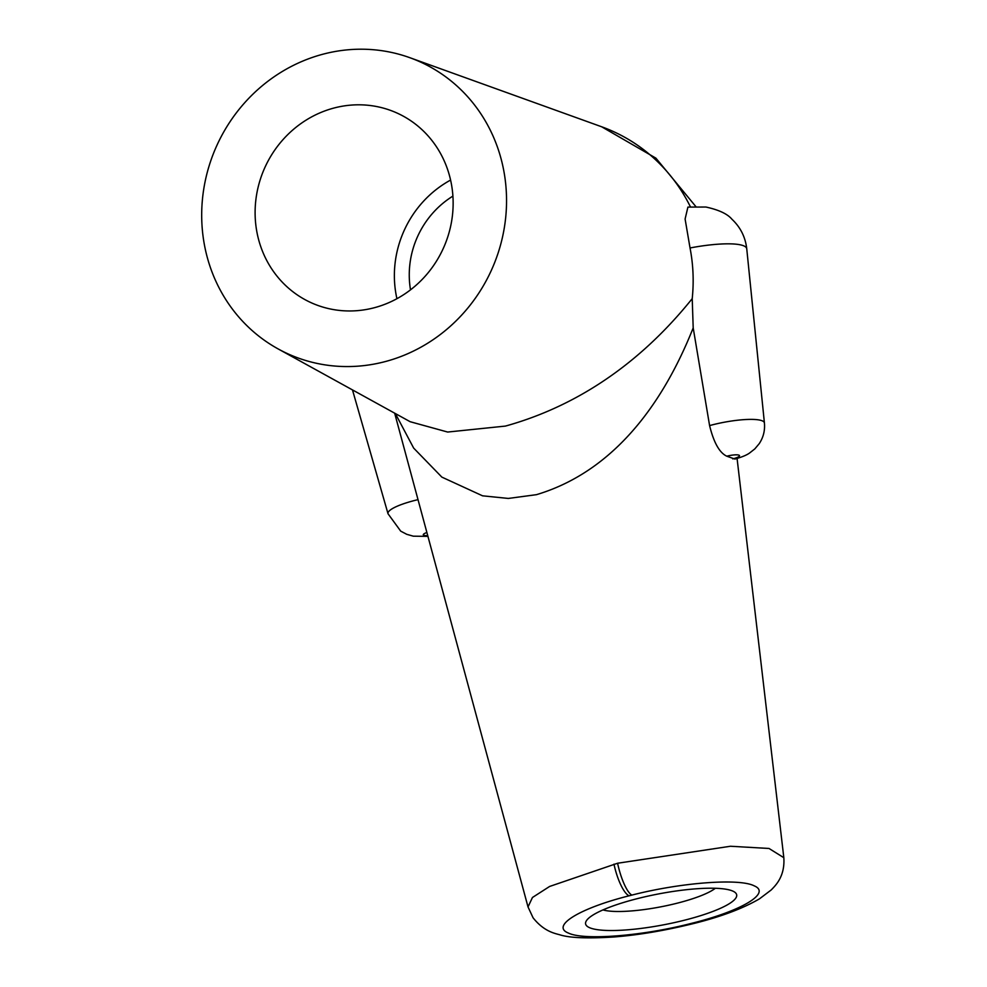 <?xml version="1.0" encoding="UTF-8"?>
<svg xmlns="http://www.w3.org/2000/svg" width="987" height="987" viewBox="0 0 987 987"><rect width="100%" height="100%" fill="white"/><g stroke="black" fill="none" stroke-linecap="round" stroke-linejoin="round"><path stroke-width="1.48" d="M394.652 413.158L528.02 906.93L532.449 897.491L549.623 886.449L617.591 863.243L730.454 846.254L769.009 848.462L783.826 857.691L737.079 458.474M278.038 348.867A160.252 150.777 -65.7 0 0 383.783 361.958A160.252 150.777 -65.7 0 0 505.949 214.734A160.252 150.777 -65.7 0 0 409.765 57.665A160.252 150.777 -65.7 0 0 324.452 53.816A160.252 150.777 -65.7 0 0 203.717 189.27A160.252 150.777 -65.7 0 0 278.038 348.867L410.148 421.708L447.654 432.047L505.418 426.088C602.341 399.167 661.808 336.345 692.22 298.654C693.984 281.505 693.256 264.615 690.036 247.971L685.101 219.028L687.914 207.085L705.952 207.036C718.82 209.861 727.468 213.908 731.898 219.2C740.472 227.244 745.419 237.127 746.752 248.823A55.877 11.363 -10.9 0 0 690.036 247.971M692.22 298.654L693.195 327.881C670.247 385.572 624.549 468.344 536.447 494.672L508.33 498.435L482.557 495.819L441.855 477.116L413.664 448.098L395.627 414.084M709.591 425.594A40.282 8.192 -10.9 0 1 712.404 424.842A40.282 8.192 -10.9 0 1 764.419 423.004C765.098 430.529 763.358 437.426 759.2 443.694L754.808 448.912L749.503 453.07C746.579 455.167 741.706 457.166 734.896 459.066L726.802 456.204C719.498 452.799 713.761 442.595 709.591 425.594L693.195 327.881M410.506 289.845A88.46 83.229 114.3 0 1 452.897 196.117M396.922 298.703A104.104 97.947 114.3 0 1 450.59 180.066M373.394 307.969A104.104 97.947 114.3 0 1 311.213 302.738A104.104 97.947 114.3 0 1 255.892 199.608A104.104 97.947 114.3 0 1 334.84 107.805A104.104 97.947 114.3 0 1 397.021 113.036A104.104 97.947 114.3 0 1 452.354 216.165A104.104 97.947 114.3 0 1 373.394 307.969M684.879 920.106A76.924 15.644 -10.9 0 1 586.636 920.402A76.924 15.644 -10.9 0 1 637.392 898.626A76.924 15.644 -10.9 0 1 734.414 891.952A76.924 15.644 -10.9 0 1 684.879 920.106M602.971 909.915A61.539 12.51 169.1 0 0 677.279 903.167A61.539 12.51 169.1 0 0 715.341 888.275M692.232 923.178C741.903 910.804 771.452 893.001 754.253 885.87C739.46 878.097 681.227 882.464 631.902 895.086L629.114 895.801C579.566 908.25 550.61 926.016 568.352 933.023C583.687 940.66 642.315 936.095 691.48 923.363L692.232 923.178A30.77 8.451 75.7 0 0 694.145 923.413C721.127 916.689 742.903 908.496 759.459 898.849L771.192 889.966C775.757 885.277 785.072 876.32 783.826 857.691M417.97 499.656A40.282 8.192 169.1 0 0 415.095 500.36A40.282 8.192 169.1 0 0 388.014 513.746L352.482 389.914M426.853 532.511A9.636 1.962 169.1 0 0 427.692 535.608M726.802 456.204A9.636 1.962 -10.9 0 1 727.074 456.13A9.636 1.962 -10.9 0 1 739.029 455.192A9.636 1.962 -10.9 0 1 733.02 458.819A9.636 1.962 -10.9 0 1 732.736 458.893M409.765 57.665L601.663 126.78A176.402 165.976 114.3 0 1 690.406 206.801M694.145 923.413L693.33 923.61A30.77 8.217 -104.2 0 1 691.48 923.363M631.902 895.086A30.77 7.884 -104.1 0 1 617.591 863.243M613.976 864.156A30.77 8.723 75.6 0 0 629.114 895.801M427.902 536.373L413.294 536.175L406.755 534.312L400.71 531.142L388.014 513.746M764.419 423.004L746.752 248.823M601.663 126.78L655.899 158.142L695.761 206.468M693.33 923.61C664.646 930.667 638.034 935.133 613.482 937.008C587.87 938.625 570.141 937.934 560.308 934.948C555.595 933.48 544.454 932.11 533.079 917.799L528.02 906.93"/></g></svg>
